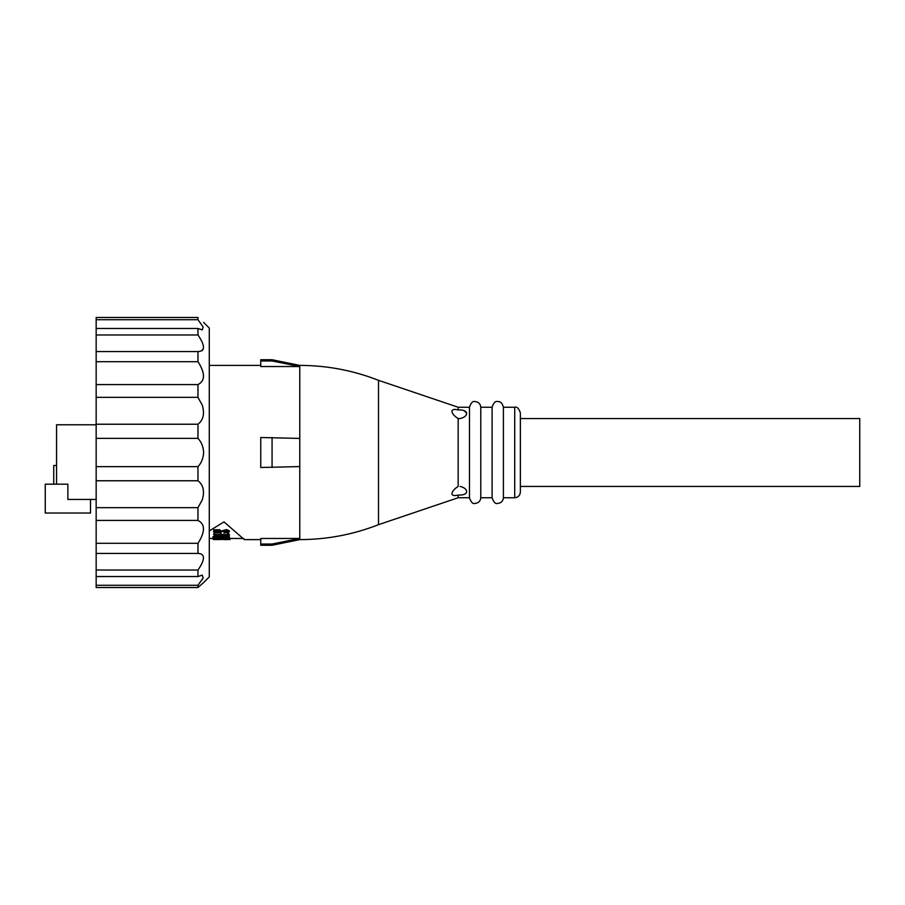 <?xml version="1.0" encoding="UTF-8"?>
<svg xmlns="http://www.w3.org/2000/svg" width="905" height="905" viewBox="0 0 905 905"><rect width="100%" height="100%" fill="white"/><g stroke="black" fill="none" stroke-linecap="round" stroke-linejoin="round"><path stroke-width="1.36" d="M520.375 452.5L520.375 412.906L520.375 486.438L859.75 486.438L859.75 418.563L520.375 418.563L520.375 492.094L520.375 452.5M492.094 407.25L492.094 497.75L480.781 497.75L480.781 407.25L492.094 407.25C493.644 402.691 495.533 400.802 497.75 401.594C500.499 401.288 502.388 403.178 503.406 407.25L503.406 497.75L514.719 497.75C518.135 497.399 520.024 495.51 520.375 492.094M480.781 407.25C480.431 403.834 478.541 401.944 475.125 401.594C472.908 400.802 471.019 402.691 469.469 407.25L469.469 497.75L458.156 497.75L378.505 524.674L378.505 380.326C353.199 370.417 326.954 365.439 299.781 365.394L299.781 366.536L260.753 366.536L260.753 359.738L272.066 359.738L272.066 360.959L299.781 366.536L299.781 466.584L260.753 467.489L260.753 437.511L299.781 438.416M469.469 407.25L458.156 407.25L458.156 409.931C463.417 409.773 466.245 410.893 466.641 413.314C466.528 415.757 464.356 417.51 460.125 418.563L458.156 418.529L458.156 486.471C454.276 488.881 452.206 491.302 451.934 493.745C452.127 495.567 454.197 496.008 458.156 495.069L458.156 497.75M209.281 530.964L223.976 521.891L244.35 539.606L260.753 539.606M460.125 486.438C464.344 487.478 466.516 489.232 466.641 491.687C466.256 494.096 463.428 495.227 458.156 495.069M466.052 493.214L466.641 491.687M458.156 409.931C454.208 408.992 452.138 409.433 451.934 411.255C452.195 413.687 454.265 416.108 458.156 418.529M466.641 413.314L464.265 410.655M272.066 545.263L260.753 545.263L260.753 538.464L299.781 538.464L299.781 539.606L272.066 545.263L272.066 544.041L299.781 538.464L299.781 466.584M272.066 467.489L272.066 437.511M203.625 322.406L209.281 328.062L209.281 576.938L203.229 582.933M96.156 438.359L197.969 438.359C201.43 441.991 203.32 446.708 203.625 452.5C203.331 458.258 201.442 462.975 197.969 466.641L96.156 466.641L96.156 397.329L197.969 397.329L197.969 384.58L96.156 384.58L96.156 361.706L197.969 361.706L197.969 351.581L96.156 351.581L96.156 334.963L197.969 334.963L197.969 328.47L96.156 328.47L96.156 319.725L197.969 319.725L197.969 317.485C205.288 323.866 205.288 323.866 197.969 317.485L96.156 317.485L96.156 319.725M197.969 480.77C203.297 484.842 204.745 491.166 202.324 499.741L197.969 507.671L96.156 507.671L96.156 480.77L197.969 480.77L197.969 466.641M197.969 520.42C205.084 523.995 205.299 531.314 198.602 542.367L197.969 543.294L96.156 543.294L96.156 520.42L197.969 520.42L197.969 507.671M198.602 553.396L197.969 553.419C205.288 553.781 205.288 559.324 197.969 570.037L96.156 570.037L96.156 553.419L197.969 553.419L197.969 543.294M197.969 576.53L202.324 575.116L203.093 578.057L197.969 585.275L96.156 585.275L96.156 576.53L197.969 576.53L197.969 570.037M201.804 584.155L197.969 587.515C205.288 581.134 205.288 581.134 197.969 587.515L197.969 585.275M202.992 583.137L202.256 583.759M202.019 579.947L203.195 577.82M197.969 397.329L202.324 405.259C204.745 413.834 203.297 420.158 197.969 424.23L96.156 424.23M197.969 361.706L198.602 362.634C205.299 373.675 205.084 380.994 197.969 384.58M458.45 418.563L460.125 418.563M272.066 360.959L260.753 360.959M260.753 544.041L272.066 544.041M223.705 539.437L213.331 539.527L213.704 538.385M229.169 538.181L229.813 539.335L229.813 538.204M212.992 537.728L229.27 537.66L228.682 536.45L227.585 536.71L228.32 537.581L212.992 537.728L212.992 536.62L214.338 536.394L227.585 536.473M229.123 537.31L229.123 536.201L228.218 536.62M228.32 537.48L227.585 535.771L229.203 535.579L228.467 533.86L227.313 534.052L228.196 535.556L221.578 535.556L220.537 534.029L219.825 534.278L220.73 535.556L215.356 535.556L214.655 534.029L213.535 534.233L214.259 532.921L215.356 534.47L220.141 534.47M219.825 534.278L220.537 532.966L221.578 534.47L227.732 534.47M227.313 534.052L227.313 533L228.467 532.807L228.863 534.753M219.904 530.76L213.772 530.873L213.795 529.753L219.904 529.753L219.926 530.896L219.904 529.753M214.53 530.896L219.168 531.608L226.589 529.572L229.35 530.794L229.35 531.823L226.589 530.59L226.589 529.572M213.772 530.873L215.266 530.986L213.625 531.959L217.539 533.034L224.881 530.839L228.422 531.835L224.021 532.943L224.021 531.902L228.422 530.805M219.202 539.584L213.897 539.538M213.331 539.538L229.169 539.063M229.203 539.606L227.347 539.369M227.347 539.595L223.705 539.584M229.078 538.848L224.802 538.181L214.236 538.939L229.463 539.018M214.236 538.939L215.311 539.041L214.236 538.939M228.875 538.656L228.875 537.74M220.877 538.475L220.877 537.717M220.368 538.385L220.368 537.717M213.704 538.599L213.704 537.74M228.218 538.803L221.363 538.803L224.338 538.305L228.218 538.961L229.27 536.552M229.225 537.536L229.225 536.427M228.682 536.45L228.682 535.817M215.876 537.581L215.876 536.473M214.338 537.502L214.338 536.394M215.356 535.556L215.356 534.47M214.847 534.561L214.847 533.498M214.655 534.029L214.655 532.966M214.259 533.984L214.259 532.921M213.535 534.233L214.361 535.217M215.356 535.771L227.608 535.771M228.863 535.839L229.203 534.504M228.999 535.24L228.999 534.165M228.49 533.995L228.49 532.932M228.467 533.86L228.467 532.807M228.083 533.803L228.083 532.751M221.578 535.556L221.578 534.47M220.956 534.074L220.956 533.011M220.537 534.029L220.537 532.966M213.625 531.959L213.625 530.93M229.35 531.823L224.021 532.943M226.589 530.59L220.752 531.631L220.752 530.602M220.752 531.631L219.168 532.66L219.168 531.608M219.168 532.66L214.53 531.936L219.926 530.896M213.795 530.76L213.795 529.753M221.906 539.482L215.684 539.527L221.906 539.459M214.779 538.532L220.684 538.961L215.164 538.961L214.632 537.502M221.363 538.611L221.318 537.57M201.985 350.744L203.195 349.341M197.969 319.725L203.093 326.931L202.324 329.884L197.969 328.47M197.969 334.963C205.288 345.665 205.288 351.197 197.969 351.581L198.602 351.604M197.969 438.359L197.969 424.23M96.156 585.275L96.156 587.515L197.969 587.515M96.156 397.329L96.156 384.58M96.156 361.706L96.156 351.581M96.156 334.963L96.156 328.47M96.156 576.53L96.156 570.037M96.156 553.419L96.156 543.294M96.156 520.42L96.156 507.671M96.156 480.77L96.156 466.641M96.156 424.784L56.563 424.784L56.563 484.175L67.875 484.175L67.875 499.447L96.156 499.447M56.563 484.175L45.25 484.175L45.25 513.022L90.5 513.022L90.5 499.447M53.734 484.175L53.734 465.509L56.563 465.509M503.406 407.25L514.719 407.25L514.719 497.75M214.7 534.165L214.7 533.102M220.413 531.993L220.413 530.964M514.719 407.25C516.936 406.458 518.825 408.347 520.375 412.906M492.094 497.75C493.644 502.309 495.533 504.198 497.75 503.406C501.166 503.056 503.056 501.166 503.406 497.75M469.469 497.75C471.019 502.309 472.908 504.198 475.125 503.406C478.541 503.056 480.431 501.166 480.781 497.75M458.156 407.25L378.505 380.326M378.505 524.674C353.199 534.584 326.954 539.561 299.781 539.606M209.281 365.394L260.753 365.394M299.781 365.394L272.066 359.738M209.281 538.475L213.331 538.475M230.017 539.606L230.017 538.475L243.717 538.475M229.983 538.192L229.983 539.323M214.327 539.052L214.327 537.932M214.214 539.109L214.214 537.989M229.316 536.586L229.316 537.694M228.818 535.455L228.818 536.552L228.818 535.455M214.281 534.821L214.281 535.907M229.35 534.663L229.35 535.749"/></g></svg>
